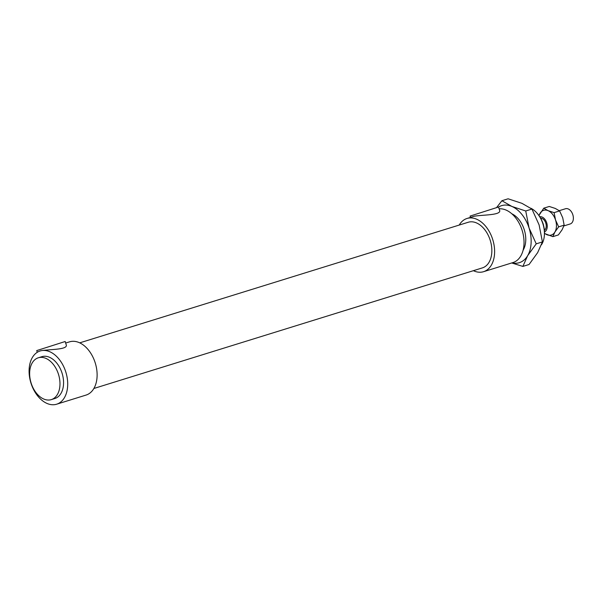 <?xml version="1.0" encoding="UTF-8"?>
<svg xmlns="http://www.w3.org/2000/svg" width="603" height="603" viewBox="0 0 603 603"><rect width="100%" height="100%" fill="white"/><g stroke="black" fill="none" stroke-linecap="round" stroke-linejoin="round"><path stroke-width="0.9" d="M530.761 208.208A21.896 14.366 72.8 0 1 537.974 214.284A21.896 14.366 72.8 0 1 544.396 234.974A21.896 14.366 72.8 0 1 541.464 244.75M544.396 234.974L544.449 234.024A20.103 13.191 -107.2 0 0 538.554 215.037L537.974 214.284M470.506 217.381L470.091 216.078L498.538 207.002L499.533 210.115C501.982 215.384 482.536 214.706 474.222 216.236L474.003 216.304M37.265 352.288L36.723 350.592L65.177 341.509L66.164 344.63C68.614 349.898 49.175 349.22 40.853 350.742L40.642 350.81M38.155 357.835A21.896 14.366 72.8 0 1 38.321 357.783A21.896 14.366 72.8 0 1 58.529 374.44A21.896 14.366 72.8 0 1 51.3 399.616A21.896 14.366 72.8 0 1 31.13 383.086A21.896 14.366 72.8 0 1 38.155 357.835M41.743 356.727A21.896 14.366 72.8 0 1 41.909 356.675A21.896 14.366 72.8 0 1 62.117 373.325A21.896 14.366 72.8 0 1 54.888 398.5L51.3 399.616M39.926 351.036A27.874 18.286 72.8 0 1 40.137 350.969A27.874 18.286 72.8 0 1 65.855 372.164A27.874 18.286 72.8 0 1 56.659 404.206A27.874 18.286 72.8 0 1 30.987 383.169A27.874 18.286 72.8 0 1 39.926 351.036M69.337 341.909A27.874 18.286 72.8 0 1 69.556 341.841A27.874 18.286 72.8 0 1 95.274 363.036A27.874 18.286 72.8 0 1 86.078 395.071L56.659 404.206M468.041 222.319A23.886 15.67 72.8 0 1 468.222 222.266A23.886 15.67 72.8 0 1 490.269 240.431A23.886 15.67 72.8 0 1 482.385 267.89L93.887 388.475M459.23 225.055A27.874 18.286 72.8 0 1 466.835 218.527A27.874 18.286 72.8 0 1 467.046 218.459A27.874 18.286 72.8 0 1 492.764 239.655A27.874 18.286 72.8 0 1 483.568 271.697A27.874 18.286 72.8 0 1 473.393 270.687M499.118 208.819A27.874 18.286 72.8 0 1 522.748 232.509A27.874 18.286 72.8 0 1 512.987 262.561L483.568 271.697M542.7 222.68A6.467 4.244 72.8 0 1 543.537 225.379M544.034 227.633L544.26 229.11M541.117 219.062L541.63 220.103M544.479 229.042A7.96 5.223 72.8 0 1 544.328 229.653M540.62 218.15A6.467 4.244 72.8 0 1 545.798 223.2A6.467 4.244 72.8 0 1 544.388 230.293M539.768 216.756A7.96 5.223 72.8 0 1 546.733 222.906A7.96 5.223 72.8 0 1 544.479 231.921M565.441 208.766A7.96 5.223 72.8 0 1 565.501 208.744A7.96 5.223 72.8 0 1 572.85 214.804A7.96 5.223 72.8 0 1 570.219 223.954L563.911 225.914M512.007 262.87A29.864 19.59 -107.2 0 0 527.625 255.725L522.869 266.413L511.706 262.961M496.616 207.538L501.9 200.724L511.902 206.452A29.864 19.59 -107.2 0 0 498.553 207.048M511.902 206.452L525.741 210.99L529.065 228.009A29.864 19.59 -107.2 0 0 511.902 206.452M529.065 228.009L536.225 243.838L527.625 255.725A29.864 19.59 -107.2 0 0 529.065 228.009M522.869 266.413L529.065 264.491L537.665 252.604L542.421 241.916L539.105 224.896L531.944 209.068L521.942 203.339L508.103 198.794L501.9 200.724M536.225 243.838L542.421 241.916M525.741 210.99L531.944 209.068M511.804 213.779A22.1 14.495 72.8 0 1 519.258 219.997A22.1 14.495 72.8 0 1 525.733 240.868A22.1 14.495 72.8 0 1 523.11 250.207M544.479 233.203A12.942 8.487 -107.2 0 0 546.861 234.68A12.942 8.487 -107.2 0 0 554.918 232.019A12.942 8.487 -107.2 0 0 555.544 220.005A12.942 8.487 -107.2 0 0 548.104 210.666A12.942 8.487 -107.2 0 0 540.047 213.334A12.942 8.487 -107.2 0 0 539.044 215.693M552.861 236.647L558.37 234.936L562.094 229.788L564.159 225.153L562.72 217.781L559.614 210.922L555.28 208.442L549.28 206.475L543.778 208.178L548.104 210.666L554.104 212.633L555.544 220.005L558.649 226.864L554.918 232.019L552.861 236.647L544.471 233.489M538.909 215.512L543.778 208.178M554.104 212.633L559.614 210.922M558.649 226.864L564.159 225.153M38.321 357.783L41.909 356.675M40.137 350.969L40.853 350.742M65.667 343.047L69.556 341.841M79.724 342.851L468.222 222.266M467.046 218.459L474.222 216.236M559.275 210.673L565.501 208.744"/></g></svg>
